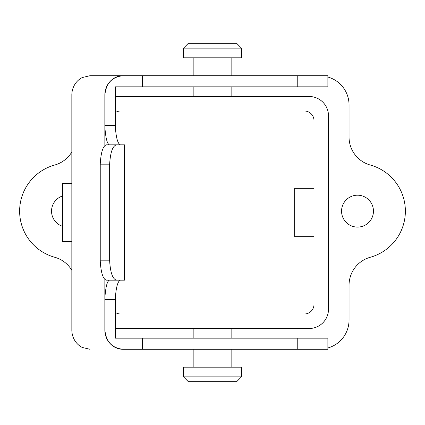 <?xml version="1.0" encoding="UTF-8"?>
<svg xmlns="http://www.w3.org/2000/svg" width="425" height="425" viewBox="0 0 425 425"><rect width="100%" height="100%" fill="white"/><g stroke="black" fill="none" stroke-linecap="round" stroke-linejoin="round"><path stroke-width="0.64" d="M62.507 226.297A15.948 15.948 0 0 1 62.507 195.994A15.948 15.948 0 0 0 62.507 226.297M54.703 165.033A29.001 29.001 0 0 0 71.841 151.975A29.001 29.001 0 0 1 54.703 165.033A47.85 47.85 0 0 0 54.703 257.258A29.001 29.001 0 0 1 71.841 270.316M349.047 285.202L349.047 320.046L349.047 285.202A29.001 29.001 0 0 1 370.297 257.258A29.001 29.001 0 0 0 349.047 285.202M120.663 314.006A9.669 9.669 0 0 1 115.34 312.407A9.669 9.669 0 0 0 120.663 314.006L304.337 314.006A9.669 9.669 0 0 0 314.006 304.337L314.006 120.663A9.669 9.669 0 0 0 304.337 110.994A9.669 9.669 0 0 1 314.006 120.663M115.34 112.593A9.669 9.669 0 0 1 120.663 110.994A9.669 9.669 0 0 0 115.34 112.593M231.832 367.173L231.832 349.292M241.501 367.173L183.499 367.173L183.499 376.842L241.501 376.842L241.501 367.173M241.501 376.842L236.667 381.677L188.333 381.677L183.499 376.842M297.76 349.292L297.76 338.172L327.877 338.172L327.877 349.292L123.064 349.292C112.014 348.133 105.958 341.689 104.895 329.954L104.938 297.133C105.729 286.641 107.238 280.989 109.453 280.171M297.76 338.172L115.34 338.172L115.366 297.84C116.147 286.955 117.842 281.063 120.44 280.171M89.994 349.292L82.28 347.459A19.332 18.169 -90 0 1 71.841 330.528L71.841 94.472A19.332 18.169 -90 0 1 82.28 77.541L89.994 75.708L327.877 75.708L327.877 86.828L115.34 86.828L115.366 127.16C116.142 138.024 117.837 143.916 120.44 144.829M193.168 338.172L193.168 328.504M115.34 328.498A19.332 19.332 0 0 0 115.828 328.504L309.172 328.504A19.332 19.332 0 0 0 328.504 309.172L328.504 115.828A19.332 19.332 0 0 0 309.172 96.496L115.828 96.496A19.332 19.332 0 0 0 115.34 96.502M231.832 86.828L231.832 96.496M357.505 227.093A15.948 15.948 0 0 0 371.322 203.171A15.948 15.948 0 0 0 343.692 203.171A15.948 15.948 0 0 0 357.505 227.093M327.877 347.969A29.001 29.001 0 0 0 349.047 320.046M370.297 257.258A47.85 47.85 0 0 0 370.297 165.033A29.001 29.001 0 0 1 349.047 137.089L349.047 104.954A29.001 29.001 0 0 0 327.877 77.031M304.337 110.994L120.663 110.994M314.006 236.667L294.668 236.667L294.668 188.333L314.006 188.333M142.343 86.828L142.343 75.708L89.994 75.708M123.064 75.708C112.035 76.845 105.979 83.289 104.895 95.046L104.938 145.578M183.499 48.158L188.333 43.323L236.667 43.323L241.501 48.158L183.499 48.158L183.499 57.827L241.501 57.827L241.501 48.158M193.168 57.827L193.168 75.708M116.556 144.829L124.472 144.829L124.472 280.171L106.457 280.171C103.025 279.267 100.948 272.818 100.236 260.833L100.236 164.167C100.943 152.208 103.015 145.764 106.457 144.829L116.556 144.829C112.689 145.786 110.388 152.235 109.65 164.167L100.236 164.167M100.236 260.833L109.65 260.833L109.65 164.167M109.65 260.833C110.378 272.738 112.683 279.183 116.556 280.171M109.453 144.829C107.243 144.032 105.735 138.38 104.938 127.867M71.772 241.501L62.507 241.501L62.507 183.499L71.772 183.499M71.841 330.528L71.931 329.954L104.848 329.954L104.848 279.331M104.848 145.669L104.848 95.046L71.931 95.046L71.841 94.472M142.343 349.292L142.343 338.172M115.34 299.503L104.895 299.503M104.895 125.497L115.34 125.497M297.76 75.708L297.76 86.828M71.931 95.046L71.931 329.954M104.938 279.422L104.938 297.133M104.895 95.046L104.848 95.046A19.332 18.169 90 0 1 123.016 75.708M123.016 349.292A19.332 18.169 90 0 1 104.848 329.954L104.895 329.954M193.168 367.173L193.168 349.292M231.832 338.172L231.832 328.504M193.168 86.828L193.168 96.496M231.832 57.827L231.832 75.708"/></g></svg>
